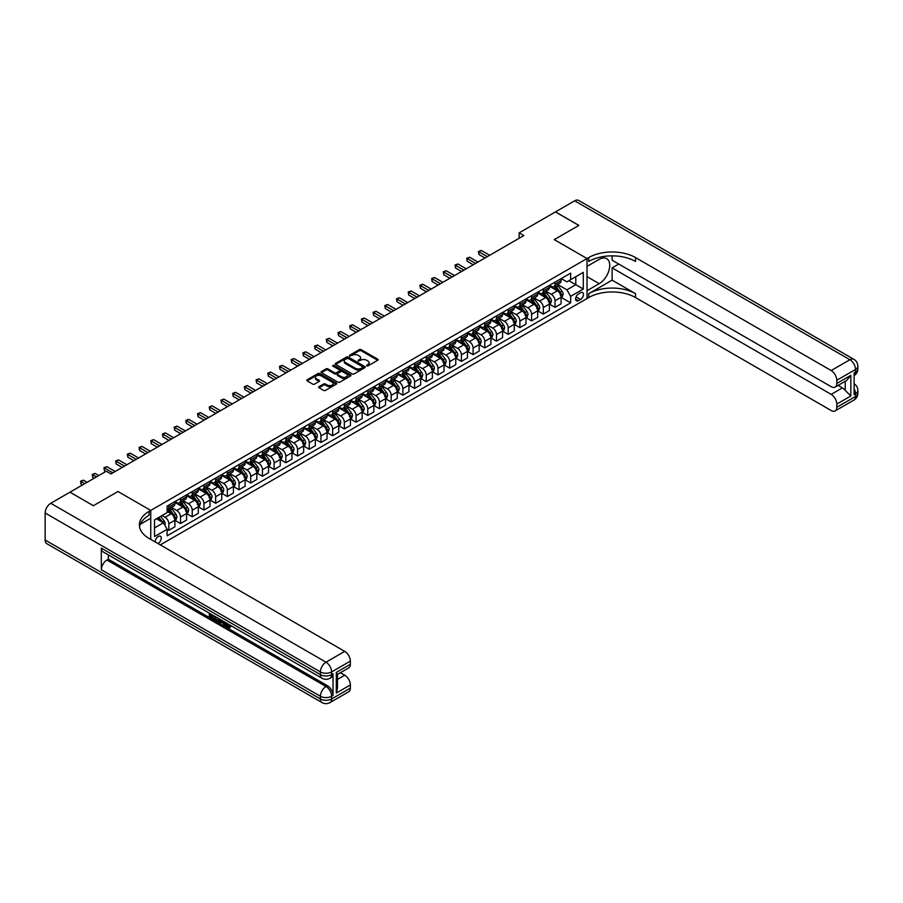 <?xml version="1.0" encoding="UTF-8"?>
<svg xmlns="http://www.w3.org/2000/svg" width="903" height="903" viewBox="0 0 903 903"><rect width="100%" height="100%" fill="white"/><g stroke="black" fill="none" stroke-linecap="round" stroke-linejoin="round"><path stroke-width="1.35" d="M366.663 365.896L367.95 365.896L377.714 360.263A1.298 0.745 0 0 0 377.714 359.202L361.177 349.653A1.298 0.745 0 0 0 359.338 349.653L349.574 355.285L349.574 356.03L352.125 355.297A4.154 2.404 0 0 1 358.006 355.297L359.383 356.098A4.154 2.404 0 0 1 360.602 357.791A4.154 2.404 0 0 1 359.383 359.496L358.119 360.963L360.669 360.241A4.154 2.404 0 0 1 366.55 360.241L367.927 361.031A4.154 2.404 0 0 1 369.146 362.724A4.154 2.404 0 0 1 367.927 364.428L366.663 365.896L366.663 365.151M157.946 543.538A4.233 2.449 120 0 0 158.239 543.392A4.233 2.449 120 0 0 161.016 539.655A4.233 2.449 120 0 0 160.362 536.258A4.233 2.449 120 0 0 158.239 536.472A4.233 2.449 120 0 0 155.26 541.992M318.996 386.687A1.298 0.745 0 0 0 318.996 387.748L323.635 390.423A1.298 0.745 0 0 0 325.475 390.423L336.322 384.159A1.298 0.745 0 0 0 336.322 383.098L319.775 373.549A1.298 0.745 0 0 0 317.935 373.549L307.099 379.813A1.298 0.745 0 0 0 307.099 380.874L312.698 384.114A1.298 0.745 0 0 0 314.537 384.114L319.177 381.427A1.298 0.745 0 0 0 319.177 380.366L316.4 378.763A3.477 2.009 0 0 1 315.384 377.341A3.477 2.009 0 0 1 317.529 375.49A3.477 2.009 0 0 1 321.321 375.93L332.202 382.217A3.477 2.009 0 0 1 333.23 383.628A3.477 2.009 0 0 1 331.074 385.491A3.477 2.009 0 0 1 327.292 385.05L325.475 384.001A1.298 0.745 0 0 0 323.635 384.001L318.996 386.687L318.996 387.748M612.11 255.865L612.11 260.211L831.178 386.698A7.946 4.583 -120 0 0 835.151 387.082L846.642 380.456L850.84 375.343L850.84 395.988L836.799 404.092L836.799 407.287L855.525 396.473L855.525 393.776L854.114 394.588L854.114 372.962L855.525 372.149L855.525 369.451L836.799 380.265A7.946 4.583 -120 0 0 831.178 370.535L849.904 359.721L574.669 200.816L555.469 211.889L578.879 225.4L554.25 239.622L578.834 225.434L555.424 211.923L519.146 232.861L523.83 235.57L110.967 473.928L106.283 471.231L70.005 492.169L93.359 505.714L117.988 491.503L93.415 505.691L70.005 492.225M160.305 544.904L587.018 298.532L587.018 258.54L554.25 239.622L587.018 258.54L150.756 510.421L117.988 491.503L150.756 510.421L149.063 511.391A33.095 19.11 0 0 0 139.378 524.903A33.095 19.11 0 0 0 149.063 538.414L344.732 651.379A7.946 4.583 60 0 1 350.353 661.109L331.627 671.922L331.627 674.62L333.026 673.807A7.946 4.583 60 0 1 331.39 677.453L329.979 678.255A7.946 4.583 -120 0 0 331.627 674.62A7.946 4.583 0 0 1 320.396 674.62L320.396 671.922L45.15 513.006A7.946 4.583 -60 0 1 50.771 503.276L69.96 492.203M352.215 373.921A1.298 0.745 0 0 0 354.055 373.921L364.902 367.668A1.298 0.745 0 0 0 364.902 366.607L348.355 357.057A1.298 0.745 0 0 0 346.515 357.057L335.679 363.311A1.298 0.745 0 0 0 335.679 364.372L352.215 373.921M332.868 366.099L350.59 375.919L339.765 382.172A1.298 0.745 0 0 1 337.925 382.172L321.389 372.623L321.389 371.562A1.298 0.745 0 0 0 321.389 372.623M321.389 371.562L326.028 368.887A1.298 0.745 0 0 1 327.868 368.887L334.573 372.758A1.298 0.745 0 0 0 336.413 372.758L339.494 370.975A1.298 0.745 0 0 0 339.494 369.914L332.507 365.884L333.794 365.139L350.612 374.847A1.298 0.745 0 0 1 350.612 375.908L350.612 374.847M580.561 292.753L578.507 293.938A4.109 2.37 120 0 0 575.821 297.561A4.109 2.37 120 0 0 576.453 300.846A4.109 2.37 120 0 0 578.507 300.643L580.561 299.457A4.109 2.37 120 0 0 583.248 295.834A4.109 2.37 120 0 0 582.616 292.549A4.109 2.37 120 0 0 580.561 292.753M150.756 539.384L150.756 510.421L150.756 518.254L140.304 524.282M561.226 278.564L566.892 281.838L570.64 279.67L570.64 273.135L167.134 506.086L167.134 512.633L154.503 519.925L154.503 536.574L167.134 529.282L167.134 535.818L570.64 302.855L570.64 296.319L566.892 289.829L557.58 284.456M570.64 279.67L583.282 272.379L583.282 289.028L570.64 296.319M519.146 232.861L519.146 238.268M568.856 280.698L575.787 284.693L575.787 276.702L583.282 272.379M566.892 289.829L575.787 284.693L583.282 289.028M154.503 527.928L163.387 522.792L156.467 518.796M167.134 529.339L168.827 530.309L168.827 523.763A5.294 3.059 -120 0 0 165.08 517.284L162.077 515.545M168.827 530.309L174.911 526.788L174.911 520.252A5.294 3.059 -120 0 0 171.164 513.762L167.134 511.448M175.047 520.388L180.521 523.548L180.521 517.013A5.294 3.059 -120 0 0 176.785 510.522L171.401 507.418M180.521 523.548L186.605 520.038L186.605 513.491A5.294 3.059 -120 0 0 182.869 507.012L174.911 502.418M186.752 513.626L192.226 516.798L192.226 510.251A5.294 3.059 -120 0 0 188.479 503.772L183.106 500.668M192.226 516.798L198.31 513.276L198.31 506.741A5.294 3.059 -120 0 0 194.563 500.251L186.605 495.657M198.457 506.876L203.931 510.037L203.931 503.502A5.294 3.059 -120 0 0 200.184 497.011L194.811 493.907M203.931 510.037L210.015 506.527L210.015 499.98A5.294 3.059 -120 0 0 206.268 493.501L198.31 488.907M210.151 500.115L215.636 503.276L215.636 496.74A5.294 3.059 -120 0 0 211.889 490.25L206.505 487.146M215.636 503.276L221.72 499.765L221.72 493.23A5.294 3.059 -120 0 0 217.973 486.74L210.015 482.146M221.856 493.365L227.33 496.526L227.33 489.979A5.294 3.059 -120 0 0 223.594 483.5L218.21 480.396M227.33 496.526L233.414 493.015L233.414 486.469A5.294 3.059 -120 0 0 229.678 479.99L221.72 475.396M233.561 486.604L239.035 489.765L239.035 483.229A5.294 3.059 -120 0 0 235.288 476.739L229.915 473.635M239.035 489.765L245.119 486.254L245.119 479.719A5.294 3.059 -120 0 0 241.372 473.228L233.414 468.634M245.266 479.854L250.741 483.015L250.741 476.468A5.294 3.059 -120 0 0 246.993 469.989L241.62 466.885M250.741 483.015L256.824 479.493L256.824 472.958A5.294 3.059 -120 0 0 253.077 466.467L245.119 461.873M256.96 473.093L262.446 476.253L262.446 469.718A5.294 3.059 -120 0 0 258.698 463.228L253.325 460.124M262.446 476.253L268.53 472.743L268.53 466.208A5.294 3.059 -120 0 0 264.782 459.717L256.824 455.123M268.665 466.332L274.14 469.504L274.14 462.957A5.294 3.059 -120 0 0 270.403 456.478L265.019 453.374M274.14 469.504L280.235 465.982L280.235 459.446A5.294 3.059 -120 0 0 276.487 452.956L268.53 448.362M280.37 459.582L285.845 462.742L285.845 456.207A5.294 3.059 -120 0 0 282.097 449.717L276.724 446.613M285.845 462.742L291.929 459.232L291.929 452.685A5.294 3.059 -120 0 0 288.192 446.206L280.235 441.612M292.075 452.821L297.55 455.981L297.55 449.446A5.294 3.059 -120 0 0 293.802 442.955L288.429 439.851M297.55 455.981L303.634 452.471L303.634 445.935A5.294 3.059 -120 0 0 299.886 439.445L291.929 434.851M303.769 446.071L309.255 449.231L309.255 442.684A5.294 3.059 -120 0 0 305.507 436.205L300.135 433.101M309.255 449.231L315.339 445.721L315.339 439.174A5.294 3.059 -120 0 0 311.591 432.695L303.634 428.101M315.474 439.309L320.949 442.47L320.949 435.935A5.294 3.059 -120 0 0 317.213 429.444L311.828 426.34M320.949 442.47L327.044 438.96L327.044 432.424A5.294 3.059 -120 0 0 323.297 425.934L315.339 421.34M327.179 432.56L332.654 435.72L332.654 429.173A5.294 3.059 -120 0 0 328.906 422.694L323.534 419.59M332.654 435.72L338.738 432.21L338.738 425.663A5.294 3.059 -120 0 0 335.002 419.173L327.044 414.579M338.885 425.798L344.359 428.959L344.359 422.423A5.294 3.059 -120 0 0 340.612 415.933L335.239 412.829M344.359 428.959L350.443 425.448L350.443 418.913A5.294 3.059 -120 0 0 346.696 412.423L338.738 407.829M350.59 419.037L356.064 422.209L356.064 415.662A5.294 3.059 -120 0 0 352.317 409.183L346.944 406.079M356.064 422.209L362.148 418.687L362.148 412.152A5.294 3.059 -120 0 0 358.401 405.661L350.443 401.067M362.284 412.287L367.769 415.448L367.769 408.912A5.294 3.059 -120 0 0 364.022 402.422L358.638 399.318M367.769 415.448L373.853 411.937L373.853 405.391A5.294 3.059 -120 0 0 370.106 398.912L362.148 394.318M373.989 405.526L379.463 408.687L379.463 402.151A5.294 3.059 -120 0 0 375.727 395.661L370.343 392.557M379.463 408.687L385.547 405.176L385.547 398.641A5.294 3.059 -120 0 0 381.811 392.15L373.853 387.556M385.694 398.776L391.168 401.937L391.168 395.39A5.294 3.059 -120 0 0 387.421 388.911L382.048 385.807M391.168 401.937L397.252 398.426L397.252 391.879A5.294 3.059 -120 0 0 393.505 385.4L385.547 380.806M397.399 392.015L402.873 395.175L402.873 388.64A5.294 3.059 -120 0 0 399.126 382.15L393.753 379.046M402.873 395.175L408.957 391.665L408.957 385.129A5.294 3.059 -120 0 0 405.21 378.639L397.252 374.045M409.093 385.265L414.579 388.425L414.579 381.879A5.294 3.059 -120 0 0 410.831 375.4L405.447 372.296M414.579 388.425L420.663 384.915L420.663 378.368A5.294 3.059 -120 0 0 416.915 371.878L408.957 367.284M420.798 378.504L426.272 381.664L426.272 375.129A5.294 3.059 -120 0 0 422.536 368.638L417.152 365.534M426.272 381.664L432.356 378.154L432.356 371.618A5.294 3.059 -120 0 0 428.62 365.128L420.663 360.534M432.503 371.743L437.978 374.914L437.978 368.368A5.294 3.059 -120 0 0 434.23 361.889L428.857 358.784M437.978 374.914L444.062 371.393L444.062 364.857A5.294 3.059 -120 0 0 440.314 358.367L432.356 353.773M444.208 364.993L449.683 368.153L449.683 361.618A5.294 3.059 -120 0 0 445.935 355.127L440.562 352.023M449.683 368.153L455.767 364.643L455.767 358.096A5.294 3.059 -120 0 0 452.019 351.617L444.062 347.023M455.902 358.231L461.388 361.392L461.388 354.856A5.294 3.059 -120 0 0 457.64 348.366L452.268 345.262M461.388 361.392L467.472 357.881L467.472 351.346A5.294 3.059 -120 0 0 463.724 344.856L455.767 340.262M467.607 351.481L473.082 354.642L473.082 348.095A5.294 3.059 -120 0 0 469.346 341.616L463.961 338.512M473.082 354.642L479.177 351.132L479.177 344.585A5.294 3.059 -120 0 0 475.429 338.106L467.472 333.512M479.312 344.72L484.787 347.881L484.787 341.345A5.294 3.059 -120 0 0 481.039 334.855L475.667 331.751M484.787 347.881L490.871 344.37L490.871 337.835A5.294 3.059 -120 0 0 487.135 331.345L479.177 326.751M491.018 337.97L496.492 341.131L496.492 334.584A5.294 3.059 -120 0 0 492.745 328.105L487.372 325.001M496.492 341.131L502.576 337.62L502.576 331.074A5.294 3.059 -120 0 0 498.828 324.583L490.871 319.989M502.711 331.209L508.197 334.37L508.197 327.834A5.294 3.059 -120 0 0 504.45 321.344L499.077 318.24M508.197 334.37L514.281 330.859L514.281 324.324A5.294 3.059 -120 0 0 510.534 317.833L502.576 313.239M514.417 324.448L519.891 327.62L519.891 321.073A5.294 3.059 -120 0 0 516.155 314.594L510.771 311.49M519.891 327.62L525.986 324.098L525.986 317.563A5.294 3.059 -120 0 0 522.239 311.072L514.281 306.478M526.122 317.698L531.596 320.858L531.596 314.323A5.294 3.059 -120 0 0 527.849 307.833L522.476 304.729M531.596 320.858L537.68 317.348L537.68 310.801A5.294 3.059 -120 0 0 533.944 304.322L525.986 299.728M537.827 310.937L543.301 314.097L543.301 307.562A5.294 3.059 -120 0 0 539.554 301.071L534.181 297.967M543.301 314.097L549.385 310.587L549.385 304.051A5.294 3.059 -120 0 0 545.638 297.561L537.68 292.967M549.532 304.187L555.006 307.347L555.006 300.801A5.294 3.059 -120 0 0 551.259 294.322L545.886 291.217M555.006 307.347L561.09 303.837L561.09 297.29A5.294 3.059 -120 0 0 557.343 290.811L549.385 286.217M549.532 285.325L551.259 286.319A5.294 3.059 -120 0 0 553.911 286.578A5.294 3.059 -120 0 0 555.006 284.163L555.006 282.154M537.827 292.075L539.554 293.08A5.294 3.059 -120 0 0 542.206 293.34A5.294 3.059 -120 0 0 543.301 290.913L543.301 288.915M526.122 298.837L527.849 299.83A5.294 3.059 -120 0 0 530.501 300.101A5.294 3.059 -120 0 0 531.596 297.674L531.596 295.676M514.417 305.586L516.155 306.591A5.294 3.059 -120 0 0 518.796 306.851A5.294 3.059 -120 0 0 519.891 304.424L519.891 302.426M502.711 312.348L504.45 313.341A5.294 3.059 -120 0 0 507.102 313.612A5.294 3.059 -120 0 0 508.197 311.185L508.197 309.187M491.018 319.098L492.745 320.102A5.294 3.059 -120 0 0 495.397 320.362A5.294 3.059 -120 0 0 496.492 317.935L496.492 315.937M479.312 325.859L481.039 326.863A5.294 3.059 -120 0 0 483.692 327.123A5.294 3.059 -120 0 0 484.787 324.696L484.787 322.698M467.607 332.62L469.346 333.613A5.294 3.059 -120 0 0 471.987 333.873A5.294 3.059 -120 0 0 473.082 331.457L473.082 329.448M455.902 339.37L457.64 340.375A5.294 3.059 -120 0 0 460.282 340.634A5.294 3.059 -120 0 0 461.388 338.207L461.388 336.209M444.208 346.131L445.935 347.124A5.294 3.059 -120 0 0 448.588 347.395A5.294 3.059 -120 0 0 449.683 344.969L449.683 342.971M432.503 352.881L434.23 353.886A5.294 3.059 -120 0 0 436.883 354.145A5.294 3.059 -120 0 0 437.978 351.719L437.978 349.721M420.798 359.642L422.536 360.636A5.294 3.059 -120 0 0 425.178 360.907A5.294 3.059 -120 0 0 426.272 358.48L426.272 356.482M409.093 366.392L410.831 367.397A5.294 3.059 -120 0 0 413.472 367.656A5.294 3.059 -120 0 0 414.579 365.23L414.579 363.232M397.399 373.153L399.126 374.158A5.294 3.059 -120 0 0 401.779 374.418A5.294 3.059 -120 0 0 402.873 371.991L402.873 369.993M385.694 379.915L387.421 380.908A5.294 3.059 -120 0 0 390.073 381.168A5.294 3.059 -120 0 0 391.168 378.752L391.168 376.743M373.989 386.665L375.727 387.669A5.294 3.059 -120 0 0 378.368 387.929A5.294 3.059 -120 0 0 379.463 385.502L379.463 383.504M362.284 393.426L364.022 394.419A5.294 3.059 -120 0 0 366.663 394.69A5.294 3.059 -120 0 0 367.769 392.263L367.769 390.265M350.59 400.176L352.317 401.18A5.294 3.059 -120 0 0 354.969 401.44A5.294 3.059 -120 0 0 356.064 399.013L356.064 397.015M338.885 406.937L340.612 407.93A5.294 3.059 -120 0 0 343.264 408.201A5.294 3.059 -120 0 0 344.359 405.774L344.359 403.776M327.179 413.687L328.906 414.691A5.294 3.059 -120 0 0 331.559 414.951A5.294 3.059 -120 0 0 332.654 412.524L332.654 410.526M315.474 420.448L317.213 421.453A5.294 3.059 -120 0 0 319.854 421.712A5.294 3.059 -120 0 0 320.949 419.285L320.949 417.288M303.769 427.209L305.507 428.203A5.294 3.059 -120 0 0 308.16 428.462A5.294 3.059 -120 0 0 309.255 426.047L309.255 424.038M292.075 433.959L293.802 434.964A5.294 3.059 -120 0 0 296.455 435.223A5.294 3.059 -120 0 0 297.55 432.797L297.55 430.799M280.37 440.72L282.097 441.714A5.294 3.059 -120 0 0 284.75 441.985A5.294 3.059 -120 0 0 285.845 439.558L285.845 437.56M268.665 447.47L270.403 448.475A5.294 3.059 -120 0 0 273.045 448.735A5.294 3.059 -120 0 0 274.14 446.308L274.14 444.31M256.96 454.232L258.698 455.225A5.294 3.059 -120 0 0 261.339 455.496A5.294 3.059 -120 0 0 262.446 453.069L262.446 451.071M245.266 460.981L246.993 461.986A5.294 3.059 -120 0 0 249.646 462.246A5.294 3.059 -120 0 0 250.741 459.819L250.741 457.821M233.561 467.743L235.288 468.747A5.294 3.059 -120 0 0 237.94 469.007A5.294 3.059 -120 0 0 239.035 466.58L239.035 464.582M221.856 474.504L223.594 475.497A5.294 3.059 -120 0 0 226.235 475.757A5.294 3.059 -120 0 0 227.33 473.341L227.33 471.332M210.151 481.254L211.889 482.258A5.294 3.059 -120 0 0 214.53 482.518A5.294 3.059 -120 0 0 215.636 480.091L215.636 478.093M198.457 488.015L200.184 489.008A5.294 3.059 -120 0 0 202.836 489.268A5.294 3.059 -120 0 0 203.931 486.852L203.931 484.855M186.752 494.765L188.479 495.77A5.294 3.059 -120 0 0 191.131 496.029A5.294 3.059 -120 0 0 192.226 493.602L192.226 491.604M175.047 501.526L176.785 502.519A5.294 3.059 -120 0 0 179.426 502.79A5.294 3.059 -120 0 0 180.521 500.364L180.521 498.366M561.226 297.426L570.64 302.855M553.911 286.578L559.995 283.068A5.294 3.059 -120 0 0 561.09 280.641L561.09 278.643M542.206 293.34L548.29 289.829A5.294 3.059 -120 0 0 549.385 287.402L549.385 285.404M530.501 300.101L536.585 296.579A5.294 3.059 -120 0 0 537.68 294.152L537.68 292.154M518.796 306.851L524.88 303.34A5.294 3.059 -120 0 0 525.986 300.913L525.986 298.916M507.102 313.612L513.186 310.09A5.294 3.059 -120 0 0 514.281 307.675L514.281 305.666M495.397 320.362L501.481 316.851A5.294 3.059 -120 0 0 502.576 314.425L502.576 312.427M483.692 327.123L489.776 323.613A5.294 3.059 -120 0 0 490.871 321.186L490.871 319.188M471.987 333.873L478.071 330.363A5.294 3.059 -120 0 0 479.177 327.936L479.177 325.938M460.282 340.634L466.377 337.124A5.294 3.059 -120 0 0 467.472 334.697L467.472 332.699M448.588 347.395L454.672 343.874A5.294 3.059 -120 0 0 455.767 341.447L455.767 339.449M436.883 354.145L442.967 350.635A5.294 3.059 -120 0 0 444.062 348.208L444.062 346.21M425.178 360.907L431.262 357.385A5.294 3.059 -120 0 0 432.356 354.969L432.356 352.96M413.472 367.656L419.568 364.146A5.294 3.059 -120 0 0 420.663 361.719L420.663 359.721M401.779 374.418L407.863 370.907A5.294 3.059 -120 0 0 408.957 368.48L408.957 366.483M390.073 381.168L396.157 377.657A5.294 3.059 -120 0 0 397.252 375.23L397.252 373.232M378.368 387.929L384.452 384.418A5.294 3.059 -120 0 0 385.547 381.992L385.547 379.994M366.663 394.69L372.747 391.168A5.294 3.059 -120 0 0 373.853 388.741L373.853 386.744M354.969 401.44L361.053 397.93A5.294 3.059 -120 0 0 362.148 395.503L362.148 393.505M343.264 408.201L349.348 404.679A5.294 3.059 -120 0 0 350.443 402.264L350.443 400.255M331.559 414.951L337.643 411.441A5.294 3.059 -120 0 0 338.738 409.014L338.738 407.016M319.854 421.712L325.938 418.202A5.294 3.059 -120 0 0 327.044 415.775L327.044 413.777M308.16 428.462L314.244 424.952A5.294 3.059 -120 0 0 315.339 422.525L315.339 420.527M296.455 435.223L302.539 431.713A5.294 3.059 -120 0 0 303.634 429.286L303.634 427.288M284.75 441.985L290.834 438.463A5.294 3.059 -120 0 0 291.929 436.036L291.929 434.038M273.045 448.735L279.129 445.224A5.294 3.059 -120 0 0 280.235 442.797L280.235 440.799M261.339 455.496L267.435 451.974A5.294 3.059 -120 0 0 268.53 449.559L268.53 447.549M249.646 462.246L255.73 458.735A5.294 3.059 -120 0 0 256.824 456.308L256.824 454.311M237.94 469.007L244.024 465.496A5.294 3.059 -120 0 0 245.119 463.07L245.119 461.072M226.235 475.757L232.319 472.246A5.294 3.059 -120 0 0 233.414 469.82L233.414 467.822M214.53 482.518L220.625 479.008A5.294 3.059 -120 0 0 221.72 476.581L221.72 474.583M202.836 489.268L208.92 485.758A5.294 3.059 -120 0 0 210.015 483.331L210.015 481.333M191.131 496.029L197.215 492.519A5.294 3.059 -120 0 0 198.31 490.092L198.31 488.094M179.426 502.79L185.51 499.269A5.294 3.059 -120 0 0 186.605 496.853L186.605 494.844M167.134 509.755A5.294 3.059 -120 0 0 167.721 509.54L173.805 506.03A5.294 3.059 -120 0 0 174.911 503.603L174.911 501.605M167.721 509.54A5.294 3.059 -120 0 0 168.827 507.114L168.827 505.116M163.387 522.792L167.134 529.282M367.036 366.031L367.927 365.512A4.154 2.404 0 0 0 369.146 363.807L369.146 362.724M360.602 357.791L360.602 358.875A4.154 2.404 0 0 1 359.383 360.568L358.48 361.098M377.702 360.274L361.177 350.736A1.298 0.745 0 0 0 359.338 350.736L349.935 356.154M364.88 367.668L348.355 358.13A1.298 0.745 0 0 0 346.515 358.13L335.69 364.383L335.679 363.311M362.6 367.498L362.6 366.765L348.084 358.378L345.465 359.146A4.154 2.404 0 0 0 344.246 360.85A4.154 2.404 0 0 0 345.465 362.543L355.387 368.277A4.154 2.404 0 0 0 361.268 368.277L362.6 367.498L362.6 368.582L362.871 367.137M344.246 360.85L344.246 361.922A4.154 2.404 0 0 0 345.465 363.627L345.465 362.543M362.6 368.582L361.268 369.35A4.154 2.404 0 0 1 355.387 369.35L345.465 363.627M321.4 372.634L326.028 369.959L326.028 368.887M339.867 370.444L339.867 371.528A1.298 0.745 0 0 1 339.494 372.059L336.413 373.842A1.298 0.745 0 0 1 334.573 373.842L327.868 369.959A1.298 0.745 0 0 0 326.028 369.959M341.537 376.777A3.477 2.009 0 0 0 345.318 377.206A3.477 2.009 0 0 0 347.463 375.355A3.477 2.009 0 0 0 346.447 373.932L342.609 371.72A1.298 0.745 0 0 0 340.781 371.72L337.699 373.503A1.298 0.745 0 0 0 337.699 374.564L341.537 376.777L341.537 377.86A3.477 2.009 0 0 0 345.318 378.289A3.477 2.009 0 0 0 347.463 376.438L347.463 375.355M337.316 374.034L337.316 375.106A1.298 0.745 0 0 0 337.699 375.637L337.699 374.564M341.537 377.86L337.699 375.637M333.23 383.628L333.23 384.712A3.477 2.009 0 0 1 331.074 386.563A3.477 2.009 0 0 1 327.292 386.134L325.475 385.084A1.298 0.745 0 0 0 323.635 385.084L319.019 387.759M315.384 377.341L315.384 378.425A3.477 2.009 0 0 0 316.4 379.847L316.4 378.763M319.165 381.438L316.4 379.847M336.322 383.098L336.322 384.159L319.775 374.632A1.298 0.745 0 0 0 317.935 374.632L307.11 380.885M561.09 297.505L562.208 296.861L563.145 294.152A3.51 2.02 -120 0 0 562.027 291.172L558.201 286.059A10.125 5.847 -120 0 0 557.095 284.738M553.291 288.463A10.125 5.847 -120 0 0 551.225 286.296M560.131 294.954L561.26 294.31A3.51 2.02 -120 0 0 560.255 292.2L556.429 287.086A10.125 5.847 -120 0 0 555.322 285.766M554.374 286.307A8.409 4.854 60 0 1 555.751 287.876L558.991 292.2M489.652 255.301L481.276 250.458L478.94 251.813L478.94 254.511L484.979 257.998M554.194 286.42A10.125 5.847 60 0 1 555.3 287.741L557.84 291.138M478.94 254.511L478.421 251.508L487.315 256.644M478.421 251.508L481.276 250.458M549.385 304.266L550.514 303.622L551.451 300.913A3.51 2.02 -120 0 0 550.322 297.922L546.496 292.82A10.125 5.847 -120 0 0 545.401 291.5M541.597 295.225A10.125 5.847 -120 0 0 539.52 293.057M548.426 301.715L549.555 301.06A3.51 2.02 -120 0 0 548.55 298.949L544.723 293.847A10.125 5.847 -120 0 0 543.617 292.527M542.669 293.069A8.409 4.854 60 0 1 544.058 294.638L547.297 298.961M477.958 262.051L469.571 257.22L467.235 258.563L467.235 261.272L473.274 264.76M542.489 293.17A10.125 5.847 60 0 1 543.595 294.491L546.146 297.888M467.235 261.272L466.716 258.269L475.61 263.405M466.716 258.269L469.571 257.22M537.68 311.027L538.809 310.372L539.746 307.675A3.51 2.02 -120 0 0 538.628 304.683L534.802 299.582A10.125 5.847 -120 0 0 533.696 298.25M529.892 301.986A10.125 5.847 -120 0 0 527.815 299.807M536.721 308.465L537.849 307.821A3.51 2.02 -120 0 0 536.845 305.711L533.018 300.609A10.125 5.847 -120 0 0 531.912 299.277M530.975 299.819A8.409 4.854 60 0 1 532.352 301.388L535.592 305.711M466.253 268.812L457.877 263.969L455.53 265.324L455.53 268.022L461.568 271.51M530.795 299.931A10.125 5.847 60 0 1 531.901 301.252L534.441 304.65M455.53 268.022L455.022 265.019L463.916 270.155M455.022 265.019L457.877 263.969M525.986 317.777L527.104 317.134L528.041 314.425A3.51 2.02 -120 0 0 526.923 311.445L523.097 306.331A10.125 5.847 -120 0 0 521.99 305.011M518.187 308.736A10.125 5.847 -120 0 0 516.11 306.569M525.027 315.226L526.144 314.571A3.51 2.02 -120 0 0 525.14 312.461L521.313 307.359A10.125 5.847 -120 0 0 520.207 306.038M519.27 306.58A8.409 4.854 60 0 1 520.647 308.149L523.887 312.472M454.548 275.562L446.172 270.731L443.824 272.074L443.824 274.783L449.863 278.271M519.09 306.681A10.125 5.847 60 0 1 520.196 308.013L522.735 311.4M443.824 274.783L443.317 271.78L452.211 276.916M443.317 271.78L446.172 270.731M514.281 324.538L515.399 323.884L516.335 321.186A3.51 2.02 -120 0 0 515.218 318.195L511.391 313.093A10.125 5.847 -120 0 0 510.285 311.761M506.481 315.497A10.125 5.847 -120 0 0 504.416 313.318M513.322 321.976L514.439 321.333A3.51 2.02 -120 0 0 513.435 319.222L509.619 314.12A10.125 5.847 -120 0 0 508.513 312.788M507.565 313.341A8.409 4.854 60 0 1 508.942 314.91L512.182 319.222M442.842 282.323L434.467 277.481L432.131 278.835L432.131 281.533L438.169 285.021M507.384 313.443A10.125 5.847 60 0 1 508.491 314.763L511.03 318.161M432.131 281.533L431.611 278.542L440.506 283.677M431.611 278.542L434.467 277.481M618.758 264.048L612.11 267.886L612.11 280.156L588.711 293.667L588.711 297.561L587.018 298.532L587.018 290.698L599.197 283.677A14.899 8.601 120 0 0 608.927 270.55A14.899 8.601 120 0 0 606.635 258.608A14.899 8.601 120 0 0 599.197 259.353L587.018 266.374L587.018 258.54L588.711 257.569A33.095 19.11 180 0 1 635.52 257.569L831.178 370.535M836.799 404.092A7.946 4.583 -120 0 0 831.178 394.363L842.42 387.884A7.946 4.583 60 0 1 845.231 390.378L845.231 381.269M612.11 267.886L831.178 394.363M588.711 293.667A33.095 19.11 180 0 1 635.52 293.667L612.11 280.156M588.711 297.561A33.095 19.11 180 0 1 635.52 297.561L831.178 410.526A7.946 4.583 -120 0 0 835.151 410.921A7.946 4.583 -120 0 0 836.799 407.287M574.669 200.816A7.946 4.583 -60 0 1 578.631 200.421L853.877 359.326A7.946 4.583 120 0 0 849.904 359.721A7.946 4.583 60 0 1 855.525 369.451A7.946 4.583 180 0 0 857.85 366.212A7.946 7.946 0 0 0 853.877 359.326M835.151 387.082A7.946 4.583 -120 0 0 836.799 383.448L850.84 375.343M836.799 380.265L836.799 383.448M838.097 385.389L842.42 387.884M588.711 257.569L588.711 261.452A33.095 19.11 180 0 1 635.52 261.452L635.52 257.569M850.84 395.988L845.231 390.378M226.551 623.093L228.944 626.964M225.885 622.743L227.545 627.167L229.87 626.016L230.66 626.682L229.249 628.172L227.624 627.957L225.084 622.28M221.303 622.223L220.185 623.578L219.35 623.093L220.772 619.797M224.328 621.851L225.457 625.756L224.7 626.185L223.222 623.341L220.829 621.953L220.185 623.578M210.862 615.203L210.862 616.58L214.169 618.487L214.169 619.244L213.424 619.672L209.315 617.302L209.315 613.182M213.808 615.778L213.063 616.467L210.106 614.762L210.106 617.009L210.862 616.58M101.317 548.144L320.396 674.62A7.946 4.583 120 0 0 322.032 678.255L102.965 551.778A7.946 4.583 -60 0 1 101.317 548.144L101.317 569.759A7.946 4.583 -60 0 1 106.938 560.029L108.349 559.228L327.417 685.704A7.946 4.583 60 0 1 333.026 695.434L333.026 673.807M108.349 559.228L108.349 554.882M219.858 619.266L218.334 621.828L214.496 620.293L214.496 616.173M336.311 672.408L337.474 674.169L337.474 688.052L336.311 693.052L336.311 672.408L350.353 664.303L350.353 661.109M350.353 664.303A7.946 4.583 60 0 1 348.705 667.938L337.474 674.417M45.15 540.039L320.396 698.945A7.946 4.583 120 0 0 322.032 702.579L46.798 543.674A7.946 4.583 -60 0 1 45.15 540.039L45.15 513.006M340.408 672.724L344.732 675.218A7.946 4.583 60 0 1 350.353 684.948L336.311 693.052M333.026 695.434L331.627 696.247L331.627 698.945L350.353 688.131L350.353 684.948M350.353 688.131A7.946 4.583 60 0 1 348.705 691.777L329.979 702.579A7.946 4.583 -120 0 0 331.627 698.945A7.946 4.583 0 0 1 320.396 698.945L320.396 696.247L101.317 569.759M149.063 511.391L149.063 515.274A33.095 19.11 0 0 0 139.547 526.844M210.106 617.009L213.424 618.927L214.169 618.487M213.424 618.927L213.424 619.672M210.106 613.634L213.39 615.53M213.063 615.722L213.063 616.467M219.057 618.803L218.334 621.828M215.298 616.625L215.298 620.011L217.781 620.982L218.255 618.341M219.113 619.684L219.847 619.255M216.043 617.065L216.043 619.571L218.526 620.553M215.298 620.011L216.043 619.571M216.449 620.677L217.205 620.237M223.289 621.241L224.7 626.185M221.506 620.214L221.066 621.343L222.985 622.449L222.544 620.812M221.98 620.496L222.714 621.422M221.066 621.343L221.822 620.914M230.66 626.682L228.29 626.727M225.806 623.533L226.529 623.115M229.915 627.122L229.249 628.172M502.576 331.288L503.705 330.645L504.63 327.936A3.51 2.02 -120 0 0 503.513 324.956L499.686 319.843A10.125 5.847 -120 0 0 498.58 318.522M494.776 322.247A10.125 5.847 -120 0 0 492.711 320.08M501.616 328.737L502.745 328.094A3.51 2.02 -120 0 0 501.741 325.983L497.914 320.87A10.125 5.847 -120 0 0 496.808 319.549M495.86 320.091A8.409 4.854 60 0 1 497.248 321.66L500.476 325.983M431.149 289.073L422.762 284.242L420.426 285.596L420.426 288.294L426.464 291.782M495.679 320.193A10.125 5.847 60 0 1 496.785 321.524L499.336 324.911M420.426 288.294L419.906 285.292L428.801 290.427M419.906 285.292L422.762 284.242M490.871 338.049L492 337.395L492.936 334.697A3.51 2.02 -120 0 0 491.819 331.706L487.992 326.604A10.125 5.847 -120 0 0 486.886 325.283M483.082 329.008A10.125 5.847 -120 0 0 481.006 326.841M489.911 335.498L491.04 334.844A3.51 2.02 -120 0 0 490.036 332.733L486.209 327.631A10.125 5.847 -120 0 0 485.103 326.31M484.166 326.852A8.409 4.854 60 0 1 485.543 328.421L488.783 332.744M419.443 295.834L411.068 290.992L408.72 292.346L408.72 295.055L414.759 298.532M483.985 326.954A10.125 5.847 60 0 1 485.092 328.274L487.631 331.672M408.72 295.055L408.212 292.053L417.096 297.189M408.212 292.053L411.068 290.992M479.177 344.799L480.294 344.156L481.231 341.447A3.51 2.02 -120 0 0 480.114 338.467L476.287 333.354A10.125 5.847 -120 0 0 475.181 332.033M471.377 335.758A10.125 5.847 -120 0 0 469.3 333.591M478.218 342.248L479.335 341.605A3.51 2.02 -120 0 0 478.33 339.494L474.504 334.381A10.125 5.847 -120 0 0 473.398 333.06M472.461 333.602A8.409 4.854 60 0 1 473.838 335.171L477.077 339.494M407.738 302.595L399.363 297.753L397.015 299.107L397.015 301.805L403.054 305.293M472.28 333.715A10.125 5.847 60 0 1 473.386 335.036L475.926 338.433M397.015 301.805L396.507 298.803L405.402 303.939M396.507 298.803L399.363 297.753M467.472 351.56L468.589 350.906L469.526 348.208A3.51 2.02 -120 0 0 468.409 345.217L464.582 340.115A10.125 5.847 -120 0 0 463.476 338.794M459.672 342.519A10.125 5.847 -120 0 0 457.595 340.352M466.512 349.009L467.63 348.355A3.51 2.02 -120 0 0 466.625 346.244L462.81 341.142A10.125 5.847 -120 0 0 461.704 339.821M460.756 340.363A8.409 4.854 60 0 1 462.133 341.932L465.372 346.255M396.033 309.345L387.658 304.514L385.321 305.857L385.321 308.566L391.36 312.054M460.575 340.465A10.125 5.847 60 0 1 461.681 341.786L464.221 345.183M385.321 308.566L384.802 305.564L393.697 310.7M384.802 305.564L387.658 304.514M455.767 358.322L456.895 357.667L457.821 354.969A3.51 2.02 -120 0 0 456.704 351.978L452.877 346.876A10.125 5.847 -120 0 0 451.771 345.544M447.967 349.28A10.125 5.847 -120 0 0 445.901 347.102M454.807 355.759L455.936 355.116A3.51 2.02 -120 0 0 454.931 353.005L451.105 347.903A10.125 5.847 -120 0 0 449.999 346.571M449.051 347.113A8.409 4.854 60 0 1 450.439 348.682L453.667 353.005M384.339 316.106L375.953 311.264L373.616 312.619L373.616 315.316L379.655 318.804M448.87 347.226A10.125 5.847 60 0 1 449.976 348.547L452.527 351.944M373.616 315.316L373.097 312.314L381.992 317.45M373.097 312.314L375.953 311.264M444.062 365.072L445.19 364.428L446.127 361.719A3.51 2.02 -120 0 0 444.998 358.739L441.183 353.626A10.125 5.847 -120 0 0 440.077 352.305M436.273 356.03A10.125 5.847 -120 0 0 434.196 353.863M443.102 362.521L444.231 361.866A3.51 2.02 -120 0 0 443.226 359.755L439.4 354.653A10.125 5.847 -120 0 0 438.294 353.333M437.357 353.874A8.409 4.854 60 0 1 438.734 355.443L441.973 359.766M372.634 322.856L364.248 318.025L361.911 319.369L361.911 322.078L367.95 325.565M437.176 353.976A10.125 5.847 60 0 1 438.271 355.308L440.822 358.694M361.911 322.078L361.403 319.075L370.286 324.211M361.403 319.075L364.248 318.025M432.356 371.833L433.485 371.178L434.422 368.48A3.51 2.02 -120 0 0 433.305 365.489L429.478 360.387A10.125 5.847 -120 0 0 428.372 359.055M424.568 362.792A10.125 5.847 -120 0 0 422.491 360.613M431.408 369.271L432.526 368.627A3.51 2.02 -120 0 0 431.521 366.516L427.695 361.414A10.125 5.847 -120 0 0 426.588 360.083M425.652 360.636A8.409 4.854 60 0 1 427.029 362.205L430.268 366.516M360.929 329.618L352.554 324.775L350.206 326.13L350.206 328.827L356.245 332.315M425.471 360.737A10.125 5.847 60 0 1 426.577 362.058L429.117 365.455M350.206 328.827L349.698 325.836L358.593 330.961M349.698 325.836L352.554 324.775M420.663 378.583L421.78 377.939L422.717 375.23A3.51 2.02 -120 0 0 421.599 372.25L417.773 367.137A10.125 5.847 -120 0 0 416.667 365.817M412.863 369.541A10.125 5.847 -120 0 0 410.786 367.374M419.703 376.032L420.821 375.388A3.51 2.02 -120 0 0 419.816 373.278L415.99 368.164A10.125 5.847 -120 0 0 414.895 366.844M413.946 367.386A8.409 4.854 60 0 1 415.324 368.955L418.563 373.278M349.224 336.367L340.849 331.536L338.512 332.891L338.512 335.589L344.551 339.076M413.766 367.487A10.125 5.847 60 0 1 414.872 368.819L417.412 372.205M338.512 335.589L337.993 332.586L346.887 337.722M337.993 332.586L340.849 331.536M408.957 385.344L410.075 384.689L411.012 381.992A3.51 2.02 -120 0 0 409.894 379L406.068 373.898A10.125 5.847 -120 0 0 404.962 372.578M401.158 376.303A10.125 5.847 -120 0 0 399.092 374.135M407.998 382.793L409.127 382.138A3.51 2.02 -120 0 0 408.122 380.028L404.296 374.926A10.125 5.847 -120 0 0 403.189 373.605M402.241 374.147A8.409 4.854 60 0 1 403.63 375.716L406.858 380.039M337.519 343.129L329.144 338.286L326.807 339.641L326.807 342.35L332.846 345.826M402.061 374.248A10.125 5.847 60 0 1 403.167 375.569L405.707 378.967M326.807 342.35L326.288 339.347L335.182 344.483M326.288 339.347L329.144 338.286M397.252 392.094L398.381 391.45L399.318 388.741A3.51 2.02 -120 0 0 398.189 385.762L394.374 380.648A10.125 5.847 -120 0 0 393.268 379.328M389.464 383.053A10.125 5.847 -120 0 0 387.387 380.885M396.293 389.543L397.422 388.9A3.51 2.02 -120 0 0 396.417 386.789L392.591 381.676A10.125 5.847 -120 0 0 391.484 380.355M390.547 380.897A8.409 4.854 60 0 1 391.925 382.466L395.164 386.789M325.825 349.879L317.438 345.048L315.102 346.402L315.102 349.1L321.141 352.588M390.356 381.01A10.125 5.847 60 0 1 391.462 382.33L394.013 385.728M315.102 349.1L314.583 346.097L323.477 351.233M314.583 346.097L317.438 345.048M385.547 398.855L386.676 398.2L387.613 395.503A3.51 2.02 -120 0 0 386.495 392.512L382.669 387.41A10.125 5.847 -120 0 0 381.563 386.089M377.759 389.814A10.125 5.847 -120 0 0 375.682 387.647M384.599 396.304L385.716 395.649A3.51 2.02 -120 0 0 384.712 393.539L380.885 388.437A10.125 5.847 -120 0 0 379.779 387.116M378.842 387.658A8.409 4.854 60 0 1 380.219 389.227L383.459 393.55M314.12 356.64L305.745 351.809L303.397 353.152L303.397 355.861L309.436 359.338M378.662 387.759A10.125 5.847 60 0 1 379.768 389.08L382.308 392.478M303.397 355.861L302.889 352.859L311.783 357.994M302.889 352.859L305.745 351.809M373.853 405.616L374.971 404.962L375.908 402.264A3.51 2.02 -120 0 0 374.79 399.273L370.964 394.171A10.125 5.847 -120 0 0 369.858 392.839M366.054 396.575A10.125 5.847 -120 0 0 363.977 394.397M372.894 403.054L374.011 402.411A3.51 2.02 -120 0 0 373.007 400.3L369.18 395.198A10.125 5.847 -120 0 0 368.074 393.866M367.137 394.408A8.409 4.854 60 0 1 368.514 395.977L371.754 400.3M302.415 363.401L294.039 358.559L291.703 359.913L291.703 362.611L297.73 366.099M366.957 394.521A10.125 5.847 60 0 1 368.063 395.841L370.602 399.239M291.703 362.611L291.184 359.608L300.078 364.744M291.184 359.608L294.039 358.559M362.148 412.366L363.266 411.723L364.202 409.014A3.51 2.02 -120 0 0 363.085 406.023L359.259 400.921A10.125 5.847 -120 0 0 358.152 399.6M354.348 403.325A10.125 5.847 -120 0 0 352.283 401.158M361.189 409.815L362.317 409.161A3.51 2.02 -120 0 0 361.313 407.05L357.486 401.948A10.125 5.847 -120 0 0 356.38 400.627M355.432 401.169A8.409 4.854 60 0 1 356.809 402.738L360.049 407.061M290.71 370.151L282.334 365.32L279.998 366.663L279.998 369.372L286.037 372.86M355.251 401.271A10.125 5.847 60 0 1 356.358 402.603L358.897 405.989M279.998 369.372L279.478 366.37L288.373 371.505M279.478 366.37L282.334 365.32M350.443 419.127L351.572 418.473L352.509 415.775A3.51 2.02 -120 0 0 351.38 412.784L347.553 407.682A10.125 5.847 -120 0 0 346.459 406.35M342.655 410.086A10.125 5.847 -120 0 0 340.578 407.908M349.484 416.565L350.612 415.922A3.51 2.02 -120 0 0 349.608 413.811L345.781 408.709A10.125 5.847 -120 0 0 344.675 407.377M343.727 407.93A8.409 4.854 60 0 1 345.115 409.499L348.355 413.811M279.016 376.912L270.629 372.07L268.293 373.424L268.293 376.122L274.331 379.61M343.546 408.032A10.125 5.847 60 0 1 344.653 409.352L347.204 412.75M268.293 376.122L267.773 373.131L276.668 378.255M267.773 373.131L270.629 372.07M338.738 425.877L339.867 425.234L340.803 422.525A3.51 2.02 -120 0 0 339.686 419.545L335.86 414.432A10.125 5.847 -120 0 0 334.753 413.111M330.949 416.836A10.125 5.847 -120 0 0 328.873 414.669M337.778 423.326L338.907 422.683A3.51 2.02 -120 0 0 337.903 420.572L334.076 415.459A10.125 5.847 -120 0 0 332.97 414.138M332.033 414.68A8.409 4.854 60 0 1 333.41 416.249L336.65 420.572M267.311 383.662L258.935 378.831L256.587 380.186L256.587 382.883L262.626 386.371M331.852 414.782A10.125 5.847 60 0 1 332.959 416.114L335.498 419.5M256.587 382.883L256.08 379.881L264.974 385.017M256.08 379.881L258.935 378.831M327.044 432.639L328.161 431.984L329.098 429.286A3.51 2.02 -120 0 0 327.981 426.295L324.154 421.193A10.125 5.847 -120 0 0 323.048 419.872M319.244 423.597A10.125 5.847 -120 0 0 317.167 421.43M326.085 430.088L327.202 429.433A3.51 2.02 -120 0 0 326.197 427.322L322.371 422.22A10.125 5.847 -120 0 0 321.265 420.9M320.328 421.441A8.409 4.854 60 0 1 321.705 423.01L324.945 427.333M255.605 390.423L247.23 385.581L244.882 386.935L244.882 389.644L250.921 393.121M320.147 421.543A10.125 5.847 60 0 1 321.254 422.864L323.793 426.261M244.882 389.644L244.374 386.642L253.269 391.778M244.374 386.642L247.23 385.581M315.339 439.389L316.456 438.745L317.393 436.036A3.51 2.02 -120 0 0 316.276 433.056L312.449 427.943A10.125 5.847 -120 0 0 311.343 426.622M307.539 430.347A10.125 5.847 -120 0 0 305.474 428.18M314.379 436.838L315.497 436.194A3.51 2.02 -120 0 0 314.492 434.083L310.677 428.97A10.125 5.847 -120 0 0 309.571 427.65M308.623 428.191A8.409 4.854 60 0 1 310 429.76L313.239 434.083M243.9 397.173L235.525 392.342L233.188 393.697L233.188 396.394L239.227 399.882M308.442 428.304A10.125 5.847 60 0 1 309.548 429.625L312.088 433.022M233.188 396.394L232.669 393.392L241.564 398.528M232.669 393.392L235.525 392.342M303.634 446.15L304.762 445.495L305.688 442.797A3.51 2.02 -120 0 0 304.571 439.806L300.744 434.704A10.125 5.847 -120 0 0 299.638 433.384M295.834 437.108A10.125 5.847 -120 0 0 293.768 434.941M302.674 443.599L303.803 442.944A3.51 2.02 -120 0 0 302.798 440.833L298.972 435.731A10.125 5.847 -120 0 0 297.866 434.411M296.918 434.953A8.409 4.854 60 0 1 298.306 436.521L301.534 440.845M232.206 403.934L223.82 399.103L221.483 400.447L221.483 403.156L227.522 406.632M296.737 435.054A10.125 5.847 60 0 1 297.843 436.375L300.394 439.772M221.483 403.156L220.964 400.153L229.859 405.289M220.964 400.153L223.82 399.103M291.929 452.911L293.057 452.256L293.994 449.559A3.51 2.02 -120 0 0 292.877 446.567L289.05 441.465A10.125 5.847 -120 0 0 287.944 440.133M284.14 443.87A10.125 5.847 -120 0 0 282.063 441.691M290.969 450.349L292.098 449.705A3.51 2.02 -120 0 0 291.093 447.595L287.267 442.493A10.125 5.847 -120 0 0 286.161 441.161M285.224 441.702A8.409 4.854 60 0 1 286.601 443.271L289.84 447.595M220.501 410.696L212.126 405.853L209.778 407.208L209.778 409.906L215.817 413.393M285.043 441.815A10.125 5.847 60 0 1 286.149 443.136L288.689 446.534M209.778 409.906L209.27 406.903L218.154 412.039M209.27 406.903L212.126 405.853M280.235 459.661L281.352 459.017L282.289 456.308A3.51 2.02 -120 0 0 281.172 453.317L277.345 448.215A10.125 5.847 -120 0 0 276.239 446.895M272.435 450.62A10.125 5.847 -120 0 0 270.358 448.452M279.275 457.11L280.393 456.455A3.51 2.02 -120 0 0 279.388 454.344L275.562 449.242A10.125 5.847 -120 0 0 274.456 447.922M273.519 448.464A8.409 4.854 60 0 1 274.896 450.033L278.135 454.356M208.796 417.446L200.421 412.615L198.073 413.958L198.073 416.667L204.112 420.155M273.338 448.565A10.125 5.847 60 0 1 274.444 449.897L276.984 453.283M198.073 416.667L197.565 413.664L206.46 418.8M197.565 413.664L200.421 412.615M268.53 466.422L269.647 465.767L270.584 463.07A3.51 2.02 -120 0 0 269.466 460.079L265.64 454.977A10.125 5.847 -120 0 0 264.534 453.645M260.73 457.381A10.125 5.847 -120 0 0 258.653 455.202M267.57 463.86L268.688 463.216A3.51 2.02 -120 0 0 267.683 461.106L263.868 456.004A10.125 5.847 -120 0 0 262.762 454.672M261.814 455.225A8.409 4.854 60 0 1 263.191 456.794L266.43 461.106M197.091 424.207L188.716 419.364L186.379 420.719L186.379 423.417L192.418 426.905M261.633 455.326A10.125 5.847 60 0 1 262.739 456.647L265.279 460.045M186.379 423.417L185.86 420.426L194.755 425.55M185.86 420.426L188.716 419.364M256.824 473.172L257.953 472.529L258.879 469.82A3.51 2.02 -120 0 0 257.761 466.84L253.935 461.726A10.125 5.847 -120 0 0 252.829 460.406M249.025 464.131A10.125 5.847 -120 0 0 246.959 461.964M255.865 470.621L256.994 469.978A3.51 2.02 -120 0 0 255.989 467.867L252.163 462.754A10.125 5.847 -120 0 0 251.057 461.433M250.108 461.975A8.409 4.854 60 0 1 251.497 463.544L254.725 467.867M185.397 430.957L177.011 426.126L174.674 427.469L174.674 430.178L180.713 433.666M249.928 462.076A10.125 5.847 60 0 1 251.034 463.408L253.585 466.795M174.674 430.178L174.155 427.175L183.049 432.311M174.155 427.175L177.011 426.126M245.119 479.933L246.248 479.279L247.185 476.581A3.51 2.02 -120 0 0 246.056 473.59L242.241 468.488A10.125 5.847 -120 0 0 241.135 467.167M237.331 470.892A10.125 5.847 -120 0 0 235.254 468.725M244.16 477.382L245.289 476.728A3.51 2.02 -120 0 0 244.284 474.617L240.458 469.515A10.125 5.847 -120 0 0 239.351 468.194M238.415 468.736A8.409 4.854 60 0 1 239.792 470.305L243.031 474.628M173.692 437.718L165.305 432.876L162.969 434.23L162.969 436.939L169.008 440.416M238.234 468.838A10.125 5.847 60 0 1 239.329 470.158L241.88 473.556M162.969 436.939L162.461 433.937L171.344 439.072M162.461 433.937L165.305 432.876M233.414 486.683L234.543 486.04L235.48 483.331A3.51 2.02 -120 0 0 234.362 480.351L230.536 475.238A10.125 5.847 -120 0 0 229.43 473.917M225.626 477.642A10.125 5.847 -120 0 0 223.549 475.475M232.466 484.132L233.584 483.489A3.51 2.02 -120 0 0 232.579 481.378L228.752 476.265A10.125 5.847 -120 0 0 227.646 474.944M226.709 475.486A8.409 4.854 60 0 1 228.087 477.055L231.326 481.378M161.987 444.468L153.612 439.637L151.264 440.991L151.264 443.689L157.303 447.177M226.529 475.599A10.125 5.847 60 0 1 227.635 476.919L230.175 480.317M151.264 443.689L150.756 440.687L159.65 445.822M150.756 440.687L153.612 439.637M221.72 493.444L222.838 492.79L223.775 490.092A3.51 2.02 -120 0 0 222.657 487.101L218.831 481.999A10.125 5.847 -120 0 0 217.725 480.678M213.921 484.403A10.125 5.847 -120 0 0 211.844 482.236M220.761 490.893L221.878 490.239A3.51 2.02 -120 0 0 220.874 488.128L217.047 483.026A10.125 5.847 -120 0 0 215.952 481.705M215.004 482.247A8.409 4.854 60 0 1 216.381 483.816L219.621 488.139M150.282 451.229L141.906 446.387L139.57 447.741L139.57 450.45L145.609 453.927M214.824 482.349A10.125 5.847 60 0 1 215.93 483.669L218.47 487.067M139.57 450.45L139.051 447.448L147.945 452.584M139.051 447.448L141.906 446.387M210.015 500.206L211.133 499.551L212.07 496.853A3.51 2.02 -120 0 0 210.952 493.862L207.126 488.76A10.125 5.847 -120 0 0 206.019 487.428M202.216 491.164A10.125 5.847 -120 0 0 200.15 488.986M209.056 497.643L210.185 497A3.51 2.02 -120 0 0 209.18 494.889L205.353 489.787A10.125 5.847 -120 0 0 204.247 488.455M203.299 488.997A8.409 4.854 60 0 1 204.688 490.566L207.916 494.889M138.577 457.99L130.201 453.148L127.865 454.502L127.865 457.2L133.904 460.688M203.119 489.11A10.125 5.847 60 0 1 204.225 490.431L206.764 493.828M127.865 457.2L127.346 454.198L136.24 459.334M127.346 454.198L130.201 453.148M198.31 506.955L199.439 506.312L200.376 503.603A3.51 2.02 -120 0 0 199.247 500.612L195.432 495.51A10.125 5.847 -120 0 0 194.326 494.189M190.522 497.914A10.125 5.847 -120 0 0 188.445 495.747M197.351 504.405L198.479 503.75A3.51 2.02 -120 0 0 197.475 501.639L193.648 496.537A10.125 5.847 -120 0 0 192.542 495.216M191.605 495.758A8.409 4.854 60 0 1 192.982 497.327L196.222 501.65M126.883 464.74L118.496 459.909L116.16 461.252L116.16 463.961L122.198 467.449M191.413 495.86A10.125 5.847 60 0 1 192.52 497.192L195.071 500.578M116.16 463.961L115.64 460.959L124.535 466.095M115.64 460.959L118.496 459.909M186.605 513.717L187.734 513.062L188.671 510.364A3.51 2.02 -120 0 0 187.553 507.373L183.727 502.271A10.125 5.847 -120 0 0 182.62 500.939M178.817 504.675A10.125 5.847 -120 0 0 176.74 502.497M185.657 511.154L186.774 510.511A3.51 2.02 -120 0 0 185.77 508.4L181.943 503.298A10.125 5.847 -120 0 0 180.837 501.966M179.9 502.519A8.409 4.854 60 0 1 181.277 504.088L184.517 508.4M115.178 471.501L106.802 466.659L104.455 468.014L104.455 470.711L105.82 471.501M179.72 502.621A10.125 5.847 60 0 1 180.826 503.942L183.365 507.339M104.455 470.711L103.947 467.72L112.841 472.845M103.947 467.72L106.802 466.659M174.911 520.467L176.029 519.823L176.965 517.114A3.51 2.02 -120 0 0 175.848 514.134L172.022 509.021A10.125 5.847 -120 0 0 170.915 507.7M173.952 517.916L175.069 517.272A3.51 2.02 -120 0 0 174.065 515.161L170.238 510.048A10.125 5.847 -120 0 0 169.132 508.728M168.195 509.269A8.409 4.854 60 0 1 169.572 510.838L172.812 515.161M98.788 475.554L95.097 473.42L92.761 474.764L92.761 477.473L94.115 478.251M168.014 509.371A10.125 5.847 60 0 1 169.121 510.703L171.66 514.089M92.761 477.473L92.241 474.47L96.452 476.908M92.241 474.47L95.097 473.42M164.797 525.23L165.26 523.875A3.51 2.02 -120 0 0 164.143 520.884L160.734 516.335M87.094 482.304L83.392 480.17L81.056 481.525L81.056 484.222L82.41 485.013M162.687 522.385A3.51 2.02 -120 0 0 162.371 521.911L158.951 517.351M158.07 517.859L160.531 521.144M157.833 518.006L159.91 520.783M81.056 484.222L80.536 481.231L84.747 483.658M80.536 481.231L83.392 480.17M165.08 517.284L171.164 513.762M176.785 510.522L182.869 507.012M188.479 503.772L194.563 500.251M200.184 497.011L206.268 493.501M211.889 490.25L217.973 486.74M223.594 483.5L229.678 479.99M235.288 476.739L241.372 473.228M246.993 469.989L253.077 466.467M258.698 463.228L264.782 459.717M270.403 456.478L276.487 452.956M282.097 449.717L288.192 446.206M293.802 442.955L299.886 439.445M305.507 436.205L311.591 432.695M317.213 429.444L323.297 425.934M328.906 422.694L335.002 419.173M340.612 415.933L346.696 412.423M352.317 409.183L358.401 405.661M364.022 402.422L370.106 398.912M375.727 395.661L381.811 392.15M387.421 388.911L393.505 385.4M399.126 382.15L405.21 378.639M410.831 375.4L416.915 371.878M422.536 368.638L428.62 365.128M434.23 361.889L440.314 358.367M445.935 355.127L452.019 351.617M457.64 348.366L463.724 344.856M469.346 341.616L475.429 338.106M481.039 334.855L487.135 331.345M492.745 328.105L498.828 324.583M504.45 321.344L510.534 317.833M516.155 314.594L522.239 311.072M527.849 307.833L533.944 304.322M539.554 301.071L545.638 297.561M551.259 294.322L557.343 290.811M555.006 284.163L561.09 280.641M555.006 300.801L561.09 297.29M543.301 307.562L549.385 304.051M543.301 290.913L549.385 287.402M531.596 314.323L537.68 310.801M531.596 297.674L537.68 294.152M519.891 321.073L525.986 317.563M519.891 304.424L525.986 300.913M508.197 327.834L514.281 324.324M508.197 311.185L514.281 307.675M496.492 334.584L502.576 331.074M496.492 317.935L502.576 314.425M484.787 341.345L490.871 337.835M484.787 324.696L490.871 321.186M473.082 348.095L479.177 344.585M473.082 331.457L479.177 327.936M461.388 354.856L467.472 351.346M461.388 338.207L467.472 334.697M449.683 361.618L455.767 358.096M449.683 344.969L455.767 341.447M437.978 368.368L444.062 364.857M437.978 351.719L444.062 348.208M426.272 375.129L432.356 371.618M426.272 358.48L432.356 354.969M414.579 381.879L420.663 378.368M414.579 365.23L420.663 361.719M402.873 388.64L408.957 385.129M402.873 371.991L408.957 368.48M391.168 395.39L397.252 391.879M391.168 378.752L397.252 375.23M379.463 402.151L385.547 398.641M379.463 385.502L385.547 381.992M367.769 408.912L373.853 405.391M367.769 392.263L373.853 388.741M356.064 415.662L362.148 412.152M356.064 399.013L362.148 395.503M344.359 422.423L350.443 418.913M344.359 405.774L350.443 402.264M332.654 429.173L338.738 425.663M332.654 412.524L338.738 409.014M320.949 435.935L327.044 432.424M320.949 419.285L327.044 415.775M309.255 442.684L315.339 439.174M309.255 426.047L315.339 422.525M297.55 449.446L303.634 445.935M297.55 432.797L303.634 429.286M285.845 456.207L291.929 452.685M285.845 439.558L291.929 436.036M274.14 462.957L280.235 459.446M274.14 446.308L280.235 442.797M262.446 469.718L268.53 466.208M262.446 453.069L268.53 449.559M250.741 476.468L256.824 472.958M250.741 459.819L256.824 456.308M239.035 483.229L245.119 479.719M239.035 466.58L245.119 463.07M227.33 489.979L233.414 486.469M227.33 473.341L233.414 469.82M215.636 496.74L221.72 493.23M215.636 480.091L221.72 476.581M203.931 503.502L210.015 499.98M203.931 486.852L210.015 483.331M192.226 510.251L198.31 506.741M192.226 493.602L198.31 490.092M180.521 517.013L186.605 513.491M180.521 500.364L186.605 496.853M168.827 523.763L174.911 520.252M168.827 507.114L174.911 503.603M576.069 296.861L580.561 299.457M575.595 298.972L578.507 300.643M367.927 365.512L367.927 364.428M358.119 360.963L358.119 360.218M359.383 360.568L359.383 359.496M349.574 356.03L349.574 355.285M359.338 350.736L359.338 349.653M361.177 350.736L361.177 349.653M377.714 360.263L377.714 359.202M346.515 358.13L346.515 357.057M348.355 358.13L348.355 357.057M364.902 367.668L364.902 366.607M355.387 369.35L355.387 368.277M361.268 369.35L361.268 368.277M327.868 369.959L327.868 368.887M334.573 373.842L334.573 372.758M336.413 373.842L336.413 372.758M339.494 372.059L339.494 370.975M333.794 366.223L333.794 365.139M323.635 385.084L323.635 384.001M325.475 385.084L325.475 384.001M327.292 386.134L327.292 385.05M319.177 381.427L319.177 380.366M307.099 380.874L307.099 379.813M317.935 374.632L317.935 373.549M319.775 374.632L319.775 373.549M560.831 295.552L563.122 294.22M556.429 287.086L558.201 286.059M553.663 288.678L555.3 287.741M560.255 292.2L562.027 291.172M559.973 293.565L561.26 294.31M549.126 302.313L551.428 300.981M544.723 293.847L546.496 292.82M541.958 295.439L543.595 294.491M548.55 298.949L550.322 297.922M548.268 300.327L549.555 301.06M537.42 309.063L539.723 307.742M533.018 300.609L534.802 299.582M530.264 302.2L531.901 301.252M536.845 305.711L538.628 304.683M536.563 307.076L537.849 307.821M525.715 315.824L528.018 314.492M521.313 307.359L523.097 306.331M518.559 308.95L520.196 308.013M525.14 312.461L526.923 311.445M524.869 313.838L526.144 314.571M514.021 322.574L516.313 321.254M509.619 314.12L511.391 313.093M506.854 315.711L508.491 314.763M513.435 319.222L515.218 318.195M513.164 320.588L514.439 321.333M635.52 293.667L635.52 297.561M854.114 388.674A7.946 4.583 60 0 1 855.525 393.776A7.946 4.583 180 0 0 857.85 390.536A7.946 7.946 0 0 0 854.114 383.798M853.877 400.108A7.946 7.946 0 0 0 857.85 393.234A7.946 4.583 0 0 1 855.525 396.473A7.946 4.583 60 0 1 853.877 400.108L835.151 410.921M855.525 372.149A7.946 4.583 60 0 1 854.114 375.637A7.946 7.946 0 0 0 857.85 368.909A7.946 4.583 0 0 1 855.525 372.149M587.018 276.645L599.197 283.677M50.771 503.276L326.006 662.192L344.732 651.379M106.938 560.029L326.006 686.517L327.417 685.704M337.474 679.406L344.732 675.218M326.006 662.192A7.946 4.583 120 0 0 320.396 671.922A7.946 4.583 180 0 0 331.627 671.922A7.946 4.583 -120 0 0 326.006 662.192M326.006 686.517A7.946 4.583 120 0 0 320.396 696.247A7.946 4.583 180 0 0 331.627 696.247A7.946 4.583 -120 0 0 326.006 686.517M502.316 329.335L504.608 328.003M497.914 320.87L499.686 319.843M495.149 322.461L496.785 321.524M501.741 325.983L503.513 324.956M501.458 327.349L502.745 328.094M490.611 336.085L492.914 334.765M486.209 327.631L487.992 326.604M483.455 329.223L485.092 328.274M490.036 332.733L491.819 331.706M489.753 334.11L491.04 334.844M478.906 342.847L481.209 341.515M474.504 334.381L476.287 333.354M471.75 335.972L473.386 335.036M478.33 339.494L480.114 338.467M478.059 340.86L479.335 341.605M467.212 349.608L469.504 348.276M462.81 341.142L464.582 340.115M460.045 342.734L461.681 341.786M466.625 346.244L468.409 345.217M466.354 347.621L467.63 348.355M455.507 356.358L457.798 355.037M451.105 347.903L452.877 346.876M448.339 349.495L449.976 348.547M454.931 353.005L456.704 351.978M454.649 354.371L455.936 355.116M443.802 363.119L446.105 361.787M439.4 354.653L441.183 353.626M436.646 356.245L438.271 355.308M443.226 359.755L444.998 358.739M442.944 361.132L444.231 361.866M432.097 369.869L434.399 368.548M427.695 361.414L429.478 360.387M424.941 363.006L426.577 362.058M431.521 366.516L433.305 365.489M431.239 367.882L432.526 368.627M420.392 376.63L422.694 375.298M415.99 368.164L417.773 367.137M413.235 369.756L414.872 368.819M419.816 373.278L421.599 372.25M419.545 374.643L420.821 375.388M408.698 383.38L410.989 382.059M404.296 374.926L406.068 373.898M401.53 376.517L403.167 375.569M408.122 380.028L409.894 379M407.84 381.405L409.127 382.138M396.993 390.141L399.295 388.809M392.591 381.676L394.374 380.648M389.836 383.267L391.462 382.33M396.417 386.789L398.189 385.762M396.135 388.155L397.422 388.9M385.288 396.902L387.59 395.57M380.885 388.437L382.669 387.41M378.131 390.028L379.768 389.08M384.712 393.539L386.495 392.512M384.43 394.916L385.716 395.649M373.582 403.652L375.885 402.332M369.18 395.198L370.964 394.171M366.426 396.789L368.063 395.841M373.007 400.3L374.79 399.273M372.736 401.666L374.011 402.411M361.889 410.413L364.18 409.082M357.486 401.948L359.259 400.921M354.721 403.539L356.358 402.603M361.313 407.05L363.085 406.023M361.031 408.427L362.317 409.161M350.183 417.163L352.486 415.843M345.781 408.709L347.553 407.682M343.016 410.301L344.653 409.352M349.608 413.811L351.38 412.784M349.326 415.177L350.612 415.922M338.478 423.925L340.781 422.593M334.076 415.459L335.86 414.432M331.322 417.051L332.959 416.114M337.903 420.572L339.686 419.545M337.62 421.938L338.907 422.683M326.773 430.675L329.076 429.354M322.371 422.22L324.154 421.193M319.617 423.812L321.254 422.864M326.197 427.322L327.981 426.295M325.927 428.699L327.202 429.433M315.079 437.436L317.371 436.104M310.677 428.97L312.449 427.943M307.912 430.562L309.548 429.625M314.492 434.083L316.276 433.056M314.221 435.449L315.497 436.194M303.374 444.197L305.666 442.865M298.972 435.731L300.744 434.704M296.207 437.323L297.843 436.375M302.798 440.833L304.571 439.806M302.516 442.21L303.803 442.944M291.669 450.947L293.972 449.626M287.267 442.493L289.05 441.465M284.513 444.084L286.149 443.136M291.093 447.595L292.877 446.567M290.811 448.96L292.098 449.705M279.964 457.708L282.267 456.376M275.562 449.242L277.345 448.215M272.808 450.834L274.444 449.897M279.388 454.344L281.172 453.317M279.117 455.722L280.393 456.455M268.27 464.458L270.561 463.137M263.868 456.004L265.64 454.977M261.102 457.595L262.739 456.647M267.683 461.106L269.466 460.079M267.412 462.471L268.688 463.216M256.565 471.219L258.856 469.887M252.163 462.754L253.935 461.726M249.397 464.345L251.034 463.408M255.989 467.867L257.761 466.84M255.707 469.233L256.994 469.978M244.86 477.969L247.162 476.649M240.458 469.515L242.241 468.488M237.703 471.106L239.329 470.158M244.284 474.617L246.056 473.59M244.002 475.994L245.289 476.728M233.155 484.73L235.457 483.398M228.752 476.265L230.536 475.238M225.998 477.856L227.635 476.919M232.579 481.378L234.362 480.351M232.297 482.744L233.584 483.489M221.449 491.492L223.752 490.16M217.047 483.026L218.831 481.999M214.293 484.618L215.93 483.669M220.874 488.128L222.657 487.101M220.603 489.505L221.878 490.239M209.756 498.242L212.047 496.921M205.353 489.787L207.126 488.76M202.588 491.379L204.225 490.431M209.18 494.889L210.952 493.862M208.898 496.255L210.185 497M198.05 505.003L200.353 503.671M193.648 496.537L195.432 495.51M190.894 498.129L192.52 497.192M197.475 501.639L199.247 500.612M197.193 503.016L198.479 503.75M186.345 511.753L188.648 510.432M181.943 503.298L183.727 502.271M179.189 504.89L180.826 503.942M185.77 508.4L187.553 507.373M185.487 509.766L186.774 510.511M174.64 518.514L176.943 517.182M170.238 510.048L172.022 509.021M167.484 511.64L169.121 510.703M174.065 515.161L175.848 514.134M173.794 516.527L175.069 517.272M164.346 524.451L165.238 523.943M162.371 521.911L164.143 520.884M857.85 390.536L857.85 393.234M857.85 366.212L857.85 368.909M322.032 678.255A7.946 7.946 0 0 0 329.979 678.255M322.032 702.579A7.946 7.946 0 0 0 329.979 702.579"/></g></svg>
